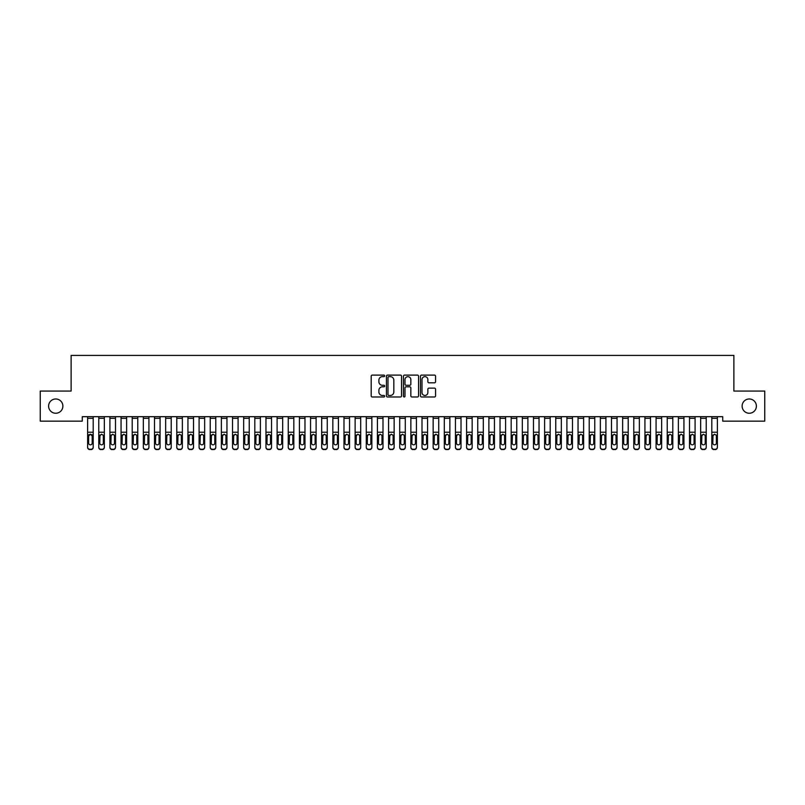 <?xml version="1.0" encoding="UTF-8"?>
<svg xmlns="http://www.w3.org/2000/svg" width="805" height="805" viewBox="0 0 805 805"><rect width="100%" height="100%" fill="white"/><g stroke="black" fill="none" stroke-linecap="round" stroke-linejoin="round"><path stroke-width="1.21" d="M384.669 375.875A0.765 0.765 0 0 0 383.905 375.11L372.272 375.11A1.097 1.097 0 0 0 371.186 376.197L371.186 395.899A1.097 1.097 0 0 0 372.272 396.986L383.905 396.986A0.765 0.765 0 0 0 384.669 396.221A0.765 0.765 0 0 0 383.905 395.456L382.395 395.456A3.502 3.502 0 0 1 378.893 391.954L378.893 390.314A3.502 3.502 0 0 1 382.395 386.813L383.905 386.813A0.765 0.765 0 0 0 384.669 386.048A0.765 0.765 0 0 0 383.905 385.283L382.395 385.283A3.502 3.502 0 0 1 378.893 381.781L378.893 380.141A3.502 3.502 0 0 1 382.395 376.639L383.905 376.639A0.765 0.765 0 0 0 384.669 375.875M742.119 406.112A7.134 7.134 0 0 0 749.254 413.247A7.134 7.134 0 0 0 756.388 406.112A7.134 7.134 0 0 0 749.254 398.978A7.134 7.134 0 0 0 742.119 406.112M48.612 406.112A7.134 7.134 0 0 0 55.746 413.247A7.134 7.134 0 0 0 62.881 406.112A7.134 7.134 0 0 0 55.746 398.978A7.134 7.134 0 0 0 48.612 406.112M434.479 382.818A1.097 1.097 0 0 0 435.565 381.731L435.565 376.197A1.097 1.097 0 0 0 434.479 375.11L421.568 375.11A1.097 1.097 0 0 0 420.472 376.197L420.472 395.899A1.097 1.097 0 0 0 421.568 396.986L434.479 396.986A1.097 1.097 0 0 0 435.565 395.899L435.565 389.218A1.097 1.097 0 0 0 434.479 388.131L428.944 388.131A1.097 1.097 0 0 0 427.858 389.218L427.858 392.528A2.928 2.928 0 0 1 424.929 395.456A2.928 2.928 0 0 1 422.001 392.528L422.001 379.568A2.928 2.928 0 0 1 424.929 376.639A2.928 2.928 0 0 1 427.858 379.568L427.858 381.731A1.097 1.097 0 0 0 428.944 382.818L434.479 382.818M722.729 416.698L82.271 416.698L82.271 421.156L40.25 421.156L40.25 391.069L71.122 391.069L71.122 355.397L733.878 355.397L733.878 391.069L764.75 391.069L764.75 421.156L722.729 421.156L722.729 416.698M401.544 376.197A1.097 1.097 0 0 0 400.447 375.11L387.537 375.11A1.097 1.097 0 0 0 386.44 376.197L386.44 395.899A1.097 1.097 0 0 0 387.537 396.986L400.447 396.986A1.097 1.097 0 0 0 401.544 395.899L401.544 376.197M404.553 375.11L417.463 375.11A1.097 1.097 0 0 1 418.56 376.197L418.56 395.899A1.097 1.097 0 0 1 417.463 396.986L411.939 396.986A1.097 1.097 0 0 1 410.842 395.899L410.842 387.909A1.097 1.097 0 0 0 409.745 386.813L406.082 386.813A1.097 1.097 0 0 0 404.985 387.909L404.985 396.221A0.765 0.765 0 0 1 404.221 396.986A0.765 0.765 0 0 1 403.456 396.221L403.456 376.197A1.097 1.097 0 0 1 404.553 375.11M388.745 376.639A0.765 0.765 0 0 0 387.98 377.404L387.98 394.692A0.765 0.765 0 0 0 388.745 395.456L390.324 395.456A3.502 3.502 0 0 0 393.826 391.954L393.826 380.141A3.502 3.502 0 0 0 390.324 376.639L388.745 376.639M410.842 379.618A2.928 2.928 0 0 0 407.914 376.69A2.928 2.928 0 0 0 404.985 379.618L404.985 384.186A1.097 1.097 0 0 0 406.082 385.283L409.745 385.283A1.097 1.097 0 0 0 410.842 384.186L410.842 379.618M87.624 416.698L87.624 447.067A2.234 2.214 -0 0 0 89.848 449.281L90.965 449.281A2.234 2.214 -0 0 0 93.199 447.067L93.199 447.389A2.234 2.214 180 0 1 90.965 449.603L90.965 449.281M93.199 435.525L93.199 447.389M92.193 443.404L92.193 443.082A1.781 1.771 180 0 1 90.412 444.853A1.781 1.771 180 0 0 92.193 443.082L92.193 435.857M88.62 443.082L88.62 436.018L88.62 443.082A1.781 1.771 180 0 0 90.412 444.853M88.822 435.203L88.62 436.018L90.412 434.227L87.624 435.203M93.199 416.698L93.199 435.203L90.412 434.227L92.193 436.018M93.199 435.203L93.199 447.067M89.848 449.281L90.965 449.603M89.848 449.603A2.234 2.214 180 0 1 87.624 447.389M98.763 416.698L98.763 447.067A2.234 2.214 -0 0 0 100.997 449.281L102.114 449.281A2.234 2.214 -0 0 0 104.338 447.067L104.338 447.389A2.234 2.214 180 0 1 102.114 449.603L102.114 449.281M103.342 443.082L103.342 436.018L103.342 443.082A1.781 1.771 180 0 1 101.551 444.853A1.781 1.771 180 0 0 103.342 443.082M99.77 443.404L99.77 443.082A1.781 1.771 180 0 0 101.551 444.853M99.77 443.082L99.971 435.203L101.551 434.227L103.141 435.203L101.551 434.227L99.77 435.857M109.913 416.698L109.913 447.067A2.234 2.214 -0 0 0 112.147 449.281L113.253 449.281A2.234 2.214 -0 0 0 115.487 447.067L115.487 447.389A2.234 2.214 180 0 1 113.253 449.603L113.253 449.281M114.481 443.082L114.481 436.018L114.481 443.082A1.781 1.771 180 0 1 112.7 444.853A1.781 1.771 180 0 0 114.481 443.082M110.919 443.404L110.919 443.082A1.781 1.771 180 0 0 112.7 444.853M110.919 443.082L111.11 435.203L112.7 434.227L114.29 435.203L112.7 434.227L110.919 435.857M104.338 416.698L104.338 447.389M100.997 449.281L102.114 449.603M100.997 449.603A2.234 2.214 180 0 1 98.763 447.389M104.338 435.203L103.141 435.203L103.342 436.018M115.487 416.698L115.487 447.389M112.147 449.281L113.253 449.603M112.147 449.603A2.234 2.214 180 0 1 109.913 447.389M115.487 435.203L114.29 435.203L114.481 436.018M121.062 416.698L121.062 447.067A2.234 2.214 -0 0 0 123.286 449.281L124.403 449.281A2.234 2.214 -0 0 0 126.637 447.067L126.637 447.389A2.234 2.214 180 0 1 124.403 449.603L124.403 449.281M125.63 443.082L125.63 436.018L125.63 443.082A1.781 1.771 180 0 1 123.849 444.853A1.781 1.771 180 0 0 125.63 443.082M122.058 443.404L122.058 443.082A1.781 1.771 180 0 0 123.849 444.853M122.058 443.082L122.259 435.203L123.849 434.227L125.429 435.203L123.849 434.227L122.058 435.857M132.201 416.698L132.201 447.067A2.234 2.214 -0 0 0 134.435 449.281L135.552 449.281A2.234 2.214 -0 0 0 137.776 447.067L137.776 447.389A2.234 2.214 180 0 1 135.552 449.603L135.552 449.281M136.78 443.082L136.78 436.018L136.78 443.082A1.781 1.771 180 0 1 134.988 444.853A1.781 1.771 180 0 0 136.78 443.082M133.207 443.404L133.207 443.082A1.781 1.771 180 0 0 134.988 444.853M133.207 443.082L133.409 435.203L134.988 434.227L136.578 435.203L134.988 434.227L133.207 435.857M126.637 416.698L126.637 447.389M123.286 449.281L124.403 449.603M123.286 449.603A2.234 2.214 180 0 1 121.062 447.389M126.637 435.203L125.429 435.203L125.63 436.018M137.776 416.698L137.776 447.389M134.435 449.281L135.552 449.603M134.435 449.603A2.234 2.214 180 0 1 132.201 447.389M137.776 435.203L136.578 435.203L136.78 436.018M143.35 416.698L143.35 447.067A2.234 2.214 -0 0 0 145.584 449.281L146.691 449.281A2.234 2.214 -0 0 0 148.925 447.067L148.925 447.389A2.234 2.214 180 0 1 146.691 449.603L146.691 449.281M147.919 443.082L147.919 436.018L147.919 443.082A1.781 1.771 180 0 1 146.138 444.853A1.781 1.771 180 0 0 147.919 443.082M144.357 443.404L144.357 443.082A1.781 1.771 180 0 0 146.138 444.853M144.357 443.082L144.548 435.203L146.138 434.227L147.728 435.203L146.138 434.227L144.357 435.857M148.925 416.698L148.925 447.389M145.584 449.281L146.691 449.603M145.584 449.603A2.234 2.214 180 0 1 143.35 447.389M148.925 435.203L147.728 435.203L147.919 436.018M154.5 416.698L154.5 447.067A2.234 2.214 -0 0 0 156.723 449.281L157.84 449.281A2.234 2.214 -0 0 0 160.074 447.067L160.074 447.389A2.234 2.214 180 0 1 157.84 449.603L157.84 449.281M159.068 443.082L159.068 436.018L159.068 443.082A1.781 1.771 180 0 1 157.287 444.853A1.781 1.771 180 0 0 159.068 443.082M155.506 443.404L155.506 443.082A1.781 1.771 180 0 0 157.287 444.853M155.506 443.082L155.697 435.203L157.287 434.227L158.867 435.203L157.287 434.227L155.506 435.857M160.074 416.698L160.074 447.389M156.723 449.281L157.84 449.603M156.723 449.603A2.234 2.214 180 0 1 154.5 447.389M160.074 435.203L158.867 435.203L159.068 436.018M165.649 416.698L165.649 447.067A2.234 2.214 -0 0 0 167.873 449.281L168.99 449.281A2.234 2.214 -0 0 0 171.213 447.067L171.213 447.389A2.234 2.214 180 0 1 168.99 449.603L168.99 449.281M170.217 443.082L170.217 436.018L170.217 443.082A1.781 1.771 180 0 1 168.426 444.853A1.781 1.771 180 0 0 170.217 443.082M166.645 443.404L166.645 443.082A1.781 1.771 180 0 0 168.426 444.853M166.645 443.082L166.846 435.203L168.426 434.227L170.016 435.203L168.426 434.227L166.645 435.857M171.213 416.698L171.213 447.389M167.873 449.281L168.99 449.603M167.873 449.603A2.234 2.214 180 0 1 165.649 447.389M171.213 435.203L170.016 435.203L170.217 436.018M176.788 416.698L176.788 447.067A2.234 2.214 -0 0 0 179.022 449.281L180.139 449.281A2.234 2.214 -0 0 0 182.363 447.067L182.363 447.389A2.234 2.214 180 0 1 180.139 449.603L180.139 449.281M181.356 443.082L181.356 436.018L181.356 443.082A1.781 1.771 180 0 1 179.575 444.853A1.781 1.771 180 0 0 181.356 443.082M177.794 443.404L177.794 443.082A1.781 1.771 180 0 0 179.575 444.853M177.794 443.082L177.996 435.203L179.575 434.227L181.165 435.203L179.575 434.227L177.794 435.857M182.363 416.698L182.363 447.389M179.022 449.281L180.139 449.603M179.022 449.603A2.234 2.214 180 0 1 176.788 447.389M182.363 435.203L181.165 435.203L181.356 436.018M187.937 416.698L187.937 447.067A2.234 2.214 -0 0 0 190.161 449.281L191.278 449.281A2.234 2.214 -0 0 0 193.512 447.067L193.512 447.389A2.234 2.214 180 0 1 191.278 449.603L191.278 449.281M192.506 443.082L192.506 436.018L192.506 443.082A1.781 1.771 180 0 1 190.725 444.853A1.781 1.771 180 0 0 192.506 443.082M188.944 443.404L188.944 443.082A1.781 1.771 180 0 0 190.725 444.853M188.944 443.082L189.135 435.203L190.725 434.227L192.304 435.203L190.725 434.227L188.944 435.857M193.512 416.698L193.512 447.389M190.161 449.281L191.278 449.603M190.161 449.603A2.234 2.214 180 0 1 187.937 447.389M193.512 435.203L192.304 435.203L192.506 436.018M199.087 416.698L199.087 447.067A2.234 2.214 -0 0 0 201.31 449.281L202.427 449.281A2.234 2.214 -0 0 0 204.651 447.067L204.651 447.389A2.234 2.214 180 0 1 202.427 449.603L202.427 449.281M203.655 443.082L203.655 436.018L203.655 443.082A1.781 1.771 180 0 1 201.874 444.853A1.781 1.771 180 0 0 203.655 443.082M200.083 443.404L200.083 443.082A1.781 1.771 180 0 0 201.874 444.853M200.083 443.082L200.284 435.203L201.874 434.227L203.454 435.203L201.874 434.227L200.083 435.857M204.651 416.698L204.651 447.389M201.31 449.281L202.427 449.603M201.31 449.603A2.234 2.214 180 0 1 199.087 447.389M204.651 435.203L203.454 435.203L203.655 436.018M210.226 416.698L210.226 447.067A2.234 2.214 -0 0 0 212.46 449.281L213.577 449.281A2.234 2.214 -0 0 0 215.8 447.067L215.8 447.389A2.234 2.214 180 0 1 213.577 449.603L213.577 449.281M214.794 443.082L214.794 436.018L214.794 443.082A1.781 1.771 180 0 1 213.013 444.853A1.781 1.771 180 0 0 214.794 443.082M211.232 443.404L211.232 443.082A1.781 1.771 180 0 0 213.013 444.853M211.232 443.082L211.433 435.203L213.013 434.227L214.603 435.203L213.013 434.227L211.232 435.857M215.8 416.698L215.8 447.389M212.46 449.281L213.577 449.603M212.46 449.603A2.234 2.214 180 0 1 210.226 447.389M215.8 435.203L214.603 435.203L214.794 436.018M221.375 416.698L221.375 447.067A2.234 2.214 -0 0 0 223.609 449.281L224.716 449.281A2.234 2.214 -0 0 0 226.95 447.067L226.95 447.389A2.234 2.214 180 0 1 224.716 449.603L224.716 449.281M225.943 443.082L225.943 436.018L225.943 443.082A1.781 1.771 180 0 1 224.162 444.853A1.781 1.771 180 0 0 225.943 443.082M222.381 443.404L222.381 443.082A1.781 1.771 180 0 0 224.162 444.853M222.381 443.082L222.572 435.203L224.162 434.227L225.752 435.203L224.162 434.227L222.381 435.857M226.95 416.698L226.95 447.389M223.609 449.281L224.716 449.603M223.609 449.603A2.234 2.214 180 0 1 221.375 447.389M226.95 435.203L225.752 435.203L225.943 436.018M232.524 416.698L232.524 447.067A2.234 2.214 -0 0 0 234.748 449.281L235.865 449.281A2.234 2.214 -0 0 0 238.099 447.067L238.099 447.389A2.234 2.214 180 0 1 235.865 449.603L235.865 449.281M237.093 443.082L237.093 436.018L237.093 443.082A1.781 1.771 180 0 1 235.312 444.853A1.781 1.771 180 0 0 237.093 443.082M233.52 443.404L233.52 443.082A1.781 1.771 180 0 0 235.312 444.853M233.52 443.082L233.722 435.203L235.312 434.227L236.891 435.203L235.312 434.227L233.52 435.857M238.099 416.698L238.099 447.389M234.748 449.281L235.865 449.603M234.748 449.603A2.234 2.214 180 0 1 232.524 447.389M238.099 435.203L236.891 435.203L237.093 436.018M243.663 416.698L243.663 447.067A2.234 2.214 -0 0 0 245.897 449.281L247.014 449.281A2.234 2.214 -0 0 0 249.238 447.067L249.238 447.389A2.234 2.214 180 0 1 247.014 449.603L247.014 449.281M248.242 443.082L248.242 436.018L248.242 443.082A1.781 1.771 180 0 1 246.451 444.853A1.781 1.771 180 0 0 248.242 443.082M244.67 443.404L244.67 443.082A1.781 1.771 180 0 0 246.451 444.853M244.67 443.082L244.871 435.203L246.451 434.227L248.041 435.203L246.451 434.227L244.67 435.857M249.238 416.698L249.238 447.389M245.897 449.281L247.014 449.603M245.897 449.603A2.234 2.214 180 0 1 243.663 447.389M249.238 435.203L248.041 435.203L248.242 436.018M254.813 416.698L254.813 447.067A2.234 2.214 -0 0 0 257.047 449.281L258.153 449.281A2.234 2.214 -0 0 0 260.387 447.067L260.387 447.389A2.234 2.214 180 0 1 258.153 449.603L258.153 449.281M259.381 443.082L259.381 436.018L259.381 443.082A1.781 1.771 180 0 1 257.6 444.853A1.781 1.771 180 0 0 259.381 443.082M255.819 443.404L255.819 443.082A1.781 1.771 180 0 0 257.6 444.853M255.819 443.082L256.01 435.203L257.6 434.227L259.19 435.203L257.6 434.227L255.819 435.857M260.387 416.698L260.387 447.389M257.047 449.281L258.153 449.603M257.047 449.603A2.234 2.214 180 0 1 254.813 447.389M260.387 435.203L259.19 435.203L259.381 436.018M265.962 416.698L265.962 447.067A2.234 2.214 -0 0 0 268.186 449.281L269.303 449.281A2.234 2.214 -0 0 0 271.537 447.067L271.537 447.389A2.234 2.214 180 0 1 269.303 449.603L269.303 449.281M270.53 443.082L270.53 436.018L270.53 443.082A1.781 1.771 180 0 1 268.749 444.853A1.781 1.771 180 0 0 270.53 443.082M266.958 443.404L266.958 443.082A1.781 1.771 180 0 0 268.749 444.853M266.958 443.082L267.159 435.203L268.749 434.227L270.329 435.203L268.749 434.227L266.958 435.857M271.537 416.698L271.537 447.389M268.186 449.281L269.303 449.603M268.186 449.603A2.234 2.214 180 0 1 265.962 447.389M271.537 435.203L270.329 435.203L270.53 436.018M277.101 416.698L277.101 447.067A2.234 2.214 -0 0 0 279.335 449.281L280.452 449.281A2.234 2.214 -0 0 0 282.676 447.067L282.676 447.389A2.234 2.214 180 0 1 280.452 449.603L280.452 449.281M281.68 443.082L281.68 436.018L281.68 443.082A1.781 1.771 180 0 1 279.888 444.853A1.781 1.771 180 0 0 281.68 443.082M278.107 443.404L278.107 443.082A1.781 1.771 180 0 0 279.888 444.853M278.107 443.082L278.309 435.203L279.888 434.227L281.478 435.203L279.888 434.227L278.107 435.857M282.676 416.698L282.676 447.389M279.335 449.281L280.452 449.603M279.335 449.603A2.234 2.214 180 0 1 277.101 447.389M282.676 435.203L281.478 435.203L281.68 436.018M288.25 416.698L288.25 447.067A2.234 2.214 -0 0 0 290.484 449.281L291.591 449.281A2.234 2.214 -0 0 0 293.825 447.067L293.825 447.389A2.234 2.214 180 0 1 291.591 449.603L291.591 449.281M292.819 443.082L292.819 436.018L292.819 443.082A1.781 1.771 180 0 1 291.038 444.853A1.781 1.771 180 0 0 292.819 443.082M289.257 443.404L289.257 443.082A1.781 1.771 180 0 0 291.038 444.853M289.257 443.082L289.448 435.203L291.038 434.227L292.628 435.203L291.038 434.227L289.257 435.857M293.825 416.698L293.825 447.389M290.484 449.281L291.591 449.603M290.484 449.603A2.234 2.214 180 0 1 288.25 447.389M293.825 435.203L292.628 435.203L292.819 436.018M299.4 416.698L299.4 447.067A2.234 2.214 -0 0 0 301.623 449.281L302.74 449.281A2.234 2.214 -0 0 0 304.974 447.067L304.974 447.389A2.234 2.214 180 0 1 302.74 449.603L302.74 449.281M303.968 443.082L303.968 436.018L303.968 443.082A1.781 1.771 180 0 1 302.187 444.853A1.781 1.771 180 0 0 303.968 443.082M300.406 443.404L300.406 443.082A1.781 1.771 180 0 0 302.187 444.853M300.406 443.082L300.597 435.203L302.187 434.227L303.767 435.203L302.187 434.227L300.406 435.857M304.974 416.698L304.974 447.389M301.623 449.281L302.74 449.603M301.623 449.603A2.234 2.214 180 0 1 299.4 447.389M304.974 435.203L303.767 435.203L303.968 436.018M310.549 416.698L310.549 447.067A2.234 2.214 -0 0 0 312.773 449.281L313.89 449.281A2.234 2.214 -0 0 0 316.113 447.067L316.113 447.389A2.234 2.214 180 0 1 313.89 449.603L313.89 449.281M315.117 443.082L315.117 436.018L315.117 443.082A1.781 1.771 180 0 1 313.326 444.853A1.781 1.771 180 0 0 315.117 443.082M311.545 443.404L311.545 443.082A1.781 1.771 180 0 0 313.326 444.853M311.545 443.082L311.746 435.203L313.326 434.227L314.916 435.203L313.326 434.227L311.545 435.857M316.113 416.698L316.113 447.389M312.773 449.281L313.89 449.603M312.773 449.603A2.234 2.214 180 0 1 310.549 447.389M316.113 435.203L314.916 435.203L315.117 436.018M321.688 416.698L321.688 447.067A2.234 2.214 -0 0 0 323.922 449.281L325.039 449.281A2.234 2.214 -0 0 0 327.263 447.067L327.263 447.389A2.234 2.214 180 0 1 325.039 449.603L325.039 449.281M326.256 443.082L326.256 436.018L326.256 443.082A1.781 1.771 180 0 1 324.475 444.853A1.781 1.771 180 0 0 326.256 443.082M322.694 443.404L322.694 443.082A1.781 1.771 180 0 0 324.475 444.853M322.694 443.082L322.896 435.203L324.475 434.227L326.065 435.203L324.475 434.227L322.694 435.857M327.263 416.698L327.263 447.389M323.922 449.281L325.039 449.603M323.922 449.603A2.234 2.214 180 0 1 321.688 447.389M327.263 435.203L326.065 435.203L326.256 436.018M332.837 416.698L332.837 447.067A2.234 2.214 -0 0 0 335.061 449.281L336.178 449.281A2.234 2.214 -0 0 0 338.412 447.067L338.412 447.389A2.234 2.214 180 0 1 336.178 449.603L336.178 449.281M337.406 443.082L337.406 436.018L337.406 443.082A1.781 1.771 180 0 1 335.625 444.853A1.781 1.771 180 0 0 337.406 443.082M333.844 443.404L333.844 443.082A1.781 1.771 180 0 0 335.625 444.853M333.844 443.082L334.035 435.203L335.625 434.227L337.204 435.203L335.625 434.227L333.844 435.857M338.412 416.698L338.412 447.389M335.061 449.281L336.178 449.603M335.061 449.603A2.234 2.214 180 0 1 332.837 447.389M338.412 435.203L337.204 435.203L337.406 436.018M343.987 416.698L343.987 447.067A2.234 2.214 -0 0 0 346.21 449.281L347.327 449.281A2.234 2.214 -0 0 0 349.551 447.067L349.551 447.389A2.234 2.214 180 0 1 347.327 449.603L347.327 449.281M348.555 443.082L348.555 436.018L348.555 443.082A1.781 1.771 180 0 1 346.774 444.853A1.781 1.771 180 0 0 348.555 443.082M344.983 443.404L344.983 443.082A1.781 1.771 180 0 0 346.774 444.853M344.983 443.082L345.184 435.203L346.774 434.227L348.354 435.203L346.774 434.227L344.983 435.857M355.126 416.698L355.126 447.067A2.234 2.214 -0 0 0 357.36 449.281L358.477 449.281A2.234 2.214 -0 0 0 360.7 447.067L360.7 447.389A2.234 2.214 180 0 1 358.477 449.603L358.477 449.281M359.694 443.082L359.694 436.018L359.694 443.082A1.781 1.771 180 0 1 357.913 444.853A1.781 1.771 180 0 0 359.694 443.082M356.132 443.404L356.132 443.082A1.781 1.771 180 0 0 357.913 444.853M356.132 443.082L356.333 435.203L357.913 434.227L359.503 435.203L357.913 434.227L356.132 435.857M366.275 416.698L366.275 447.067A2.234 2.214 -0 0 0 368.509 449.281L369.616 449.281A2.234 2.214 -0 0 0 371.85 447.067L371.85 447.389A2.234 2.214 180 0 1 369.616 449.603L369.616 449.281M370.843 443.082L370.843 436.018L370.843 443.082A1.781 1.771 180 0 1 369.062 444.853A1.781 1.771 180 0 0 370.843 443.082M367.281 443.404L367.281 443.082A1.781 1.771 180 0 0 369.062 444.853M367.281 443.082L367.472 435.203L369.062 434.227L370.652 435.203L369.062 434.227L367.281 435.857M377.424 416.698L377.424 447.067A2.234 2.214 -0 0 0 379.648 449.281L380.765 449.281A2.234 2.214 -0 0 0 382.999 447.067L382.999 447.389A2.234 2.214 180 0 1 380.765 449.603L380.765 449.281M381.993 443.082L381.993 436.018L381.993 443.082A1.781 1.771 180 0 1 380.212 444.853A1.781 1.771 180 0 0 381.993 443.082M378.42 443.404L378.42 443.082A1.781 1.771 180 0 0 380.212 444.853M378.42 443.082L378.622 435.203L380.212 434.227L381.791 435.203L380.212 434.227L378.42 435.857M388.563 416.698L388.563 447.067A2.234 2.214 -0 0 0 390.797 449.281L391.914 449.281A2.234 2.214 -0 0 0 394.138 447.067L394.138 447.389A2.234 2.214 180 0 1 391.914 449.603L391.914 449.281M393.142 443.082L393.142 436.018L393.142 443.082A1.781 1.771 180 0 1 391.351 444.853A1.781 1.771 180 0 0 393.142 443.082M389.57 443.404L389.57 443.082A1.781 1.771 180 0 0 391.351 444.853M389.57 443.082L389.771 435.203L391.351 434.227L392.941 435.203L391.351 434.227L389.57 435.857M399.713 416.698L399.713 447.067A2.234 2.214 -0 0 0 401.947 449.281L403.053 449.281A2.234 2.214 -0 0 0 405.287 447.067L405.287 447.389A2.234 2.214 180 0 1 403.053 449.603L403.053 449.281M404.281 443.082L404.281 436.018L404.281 443.082A1.781 1.771 180 0 1 402.5 444.853A1.781 1.771 180 0 0 404.281 443.082M400.719 443.404L400.719 443.082A1.781 1.771 180 0 0 402.5 444.853M400.719 443.082L400.91 435.203L402.5 434.227L404.09 435.203L402.5 434.227L400.719 435.857M410.862 416.698L410.862 447.067A2.234 2.214 -0 0 0 413.086 449.281L414.203 449.281A2.234 2.214 -0 0 0 416.437 447.067L416.437 447.389A2.234 2.214 180 0 1 414.203 449.603L414.203 449.281M415.43 443.082L415.43 436.018L415.43 443.082A1.781 1.771 180 0 1 413.649 444.853A1.781 1.771 180 0 0 415.43 443.082M411.858 443.404L411.858 443.082A1.781 1.771 180 0 0 413.649 444.853M411.858 443.082L412.059 435.203L413.649 434.227L415.229 435.203L413.649 434.227L411.858 435.857M422.001 416.698L422.001 447.067A2.234 2.214 -0 0 0 424.235 449.281L425.352 449.281A2.234 2.214 -0 0 0 427.576 447.067L427.576 447.389A2.234 2.214 180 0 1 425.352 449.603L425.352 449.281M426.58 443.082L426.58 436.018L426.58 443.082A1.781 1.771 180 0 1 424.788 444.853A1.781 1.771 180 0 0 426.58 443.082M423.007 443.404L423.007 443.082A1.781 1.771 180 0 0 424.788 444.853M423.007 443.082L423.209 435.203L424.788 434.227L426.378 435.203L424.788 434.227L423.007 435.857M433.15 416.698L433.15 447.067A2.234 2.214 -0 0 0 435.384 449.281L436.491 449.281A2.234 2.214 -0 0 0 438.725 447.067L438.725 447.389A2.234 2.214 180 0 1 436.491 449.603L436.491 449.281M437.719 443.082L437.719 436.018L437.719 443.082A1.781 1.771 180 0 1 435.938 444.853A1.781 1.771 180 0 0 437.719 443.082M434.157 443.404L434.157 443.082A1.781 1.771 180 0 0 435.938 444.853M434.157 443.082L434.348 435.203L435.938 434.227L437.528 435.203L435.938 434.227L434.157 435.857M444.3 416.698L444.3 447.067A2.234 2.214 -0 0 0 446.523 449.281L447.64 449.281A2.234 2.214 -0 0 0 449.874 447.067L449.874 447.389A2.234 2.214 180 0 1 447.64 449.603L447.64 449.281M448.868 443.082L448.868 436.018L448.868 443.082A1.781 1.771 180 0 1 447.087 444.853A1.781 1.771 180 0 0 448.868 443.082M445.306 443.404L445.306 443.082A1.781 1.771 180 0 0 447.087 444.853M445.306 443.082L445.497 435.203L447.087 434.227L448.667 435.203L447.087 434.227L445.306 435.857M455.449 416.698L455.449 447.067A2.234 2.214 -0 0 0 457.673 449.281L458.79 449.281A2.234 2.214 -0 0 0 461.013 447.067L461.013 447.389A2.234 2.214 180 0 1 458.79 449.603L458.79 449.281M460.017 443.082L460.017 436.018L460.017 443.082A1.781 1.771 180 0 1 458.226 444.853A1.781 1.771 180 0 0 460.017 443.082M456.445 443.404L456.445 443.082A1.781 1.771 180 0 0 458.226 444.853M456.445 443.082L456.646 435.203L458.226 434.227L459.816 435.203L458.226 434.227L456.445 435.857M466.588 416.698L466.588 447.067A2.234 2.214 -0 0 0 468.822 449.281L468.822 449.603A2.234 2.214 180 0 1 466.588 447.389L466.588 447.389A2.234 2.214 180 0 0 468.822 449.603L469.939 449.281A2.234 2.214 -0 0 0 472.163 447.067L472.163 447.389A2.234 2.214 180 0 1 469.939 449.603M471.156 443.082L471.156 436.018L471.156 443.082A1.781 1.771 180 0 1 469.375 444.853A1.781 1.771 180 0 0 471.156 443.082M467.594 443.404L467.594 443.082A1.781 1.771 180 0 0 469.375 444.853M467.594 443.082L467.796 435.203L469.375 434.227L470.965 435.203L469.375 434.227L467.594 435.857M477.737 416.698L477.737 447.067A2.234 2.214 -0 0 0 479.961 449.281L481.078 449.281A2.234 2.214 -0 0 0 483.312 447.067L483.312 447.389A2.234 2.214 180 0 1 481.078 449.603L481.078 449.281M482.306 443.082L482.306 436.018L482.306 443.082A1.781 1.771 180 0 1 480.525 444.853A1.781 1.771 180 0 0 482.306 443.082M478.744 443.404L478.744 443.082A1.781 1.771 180 0 0 480.525 444.853M478.744 443.082L478.935 435.203L480.525 434.227L482.104 435.203L480.525 434.227L478.744 435.857M488.887 416.698L488.887 447.067A2.234 2.214 -0 0 0 491.11 449.281L492.227 449.281A2.234 2.214 -0 0 0 494.451 447.067L494.451 447.389A2.234 2.214 180 0 1 492.227 449.603L492.227 449.281M493.455 443.082L493.455 436.018L493.455 443.082A1.781 1.771 180 0 1 491.674 444.853A1.781 1.771 180 0 0 493.455 443.082M489.883 443.404L489.883 443.082A1.781 1.771 180 0 0 491.674 444.853M489.883 443.082L490.084 435.203L491.674 434.227L493.254 435.203L491.674 434.227L489.883 435.857M500.026 416.698L500.026 447.067A2.234 2.214 -0 0 0 502.26 449.281L502.26 449.603A2.234 2.214 180 0 1 500.026 447.389L500.026 447.389A2.234 2.214 180 0 0 502.26 449.603L503.377 449.281A2.234 2.214 -0 0 0 505.6 447.067L505.6 447.389A2.234 2.214 180 0 1 503.377 449.603M504.594 443.082L504.594 436.018L504.594 443.082A1.781 1.771 180 0 1 502.813 444.853A1.781 1.771 180 0 0 504.594 443.082M501.032 443.404L501.032 443.082A1.781 1.771 180 0 0 502.813 444.853M501.032 443.082L501.233 435.203L502.813 434.227L504.403 435.203L502.813 434.227L501.032 435.857M511.175 416.698L511.175 447.067A2.234 2.214 -0 0 0 513.409 449.281L514.516 449.281A2.234 2.214 -0 0 0 516.75 447.067L516.75 447.389A2.234 2.214 180 0 1 514.516 449.603L514.516 449.281M515.743 443.082L515.743 436.018L515.743 443.082A1.781 1.771 180 0 1 513.962 444.853A1.781 1.771 180 0 0 515.743 443.082M512.181 443.404L512.181 443.082A1.781 1.771 180 0 0 513.962 444.853M512.181 443.082L512.372 435.203L513.962 434.227L515.552 435.203L513.962 434.227L512.181 435.857M522.324 416.698L522.324 447.067A2.234 2.214 -0 0 0 524.548 449.281L525.665 449.281A2.234 2.214 -0 0 0 527.899 447.067L527.899 447.389A2.234 2.214 180 0 1 525.665 449.603L525.665 449.281M526.893 443.082L526.893 436.018L526.893 443.082A1.781 1.771 180 0 1 525.112 444.853A1.781 1.771 180 0 0 526.893 443.082M523.32 443.404L523.32 443.082A1.781 1.771 180 0 0 525.112 444.853M523.32 443.082L523.522 435.203L525.112 434.227L526.691 435.203L525.112 434.227L523.32 435.857M533.463 416.698L533.463 447.067A2.234 2.214 -0 0 0 535.697 449.281L536.814 449.281A2.234 2.214 -0 0 0 539.038 447.067L539.038 447.389A2.234 2.214 180 0 1 536.814 449.603L536.814 449.281M538.042 443.082L538.042 436.018L538.042 443.082A1.781 1.771 180 0 1 536.251 444.853A1.781 1.771 180 0 0 538.042 443.082M534.47 443.404L534.47 443.082A1.781 1.771 180 0 0 536.251 444.853M534.47 443.082L534.671 435.203L536.251 434.227L537.841 435.203L536.251 434.227L534.47 435.857M544.613 416.698L544.613 447.067A2.234 2.214 -0 0 0 546.847 449.281L547.953 449.281A2.234 2.214 -0 0 0 550.187 447.067L550.187 447.389A2.234 2.214 180 0 1 547.953 449.603L547.953 449.281M549.181 443.082L549.181 436.018L549.181 443.082A1.781 1.771 180 0 1 547.4 444.853A1.781 1.771 180 0 0 549.181 443.082M545.619 443.404L545.619 443.082A1.781 1.771 180 0 0 547.4 444.853M545.619 443.082L545.81 435.203L547.4 434.227L548.99 435.203L547.4 434.227L545.619 435.857M555.762 416.698L555.762 447.067A2.234 2.214 -0 0 0 557.986 449.281L559.103 449.281A2.234 2.214 -0 0 0 561.337 447.067L561.337 447.389A2.234 2.214 180 0 1 559.103 449.603L559.103 449.281M560.33 443.082L560.33 436.018L560.33 443.082A1.781 1.771 180 0 1 558.549 444.853A1.781 1.771 180 0 0 560.33 443.082M556.758 443.404L556.758 443.082A1.781 1.771 180 0 0 558.549 444.853M556.758 443.082L556.959 435.203L558.549 434.227L560.129 435.203L558.549 434.227L556.758 435.857M566.901 416.698L566.901 447.067A2.234 2.214 -0 0 0 569.135 449.281L569.135 449.603A2.234 2.214 180 0 1 566.901 447.389L566.901 447.389A2.234 2.214 180 0 0 569.135 449.603L570.252 449.281A2.234 2.214 -0 0 0 572.476 447.067L572.476 447.389A2.234 2.214 180 0 1 570.252 449.603M571.48 443.082L571.48 436.018L571.48 443.082A1.781 1.771 180 0 1 569.688 444.853A1.781 1.771 180 0 0 571.48 443.082M567.907 443.404L567.907 443.082A1.781 1.771 180 0 0 569.688 444.853M567.907 443.082L568.109 435.203L569.688 434.227L571.278 435.203L569.688 434.227L567.907 435.857M578.05 416.698L578.05 447.067A2.234 2.214 -0 0 0 580.284 449.281L581.391 449.281A2.234 2.214 -0 0 0 583.625 447.067L583.625 447.389A2.234 2.214 180 0 1 581.391 449.603L581.391 449.281M582.619 443.082L582.619 436.018L582.619 443.082A1.781 1.771 180 0 1 580.838 444.853A1.781 1.771 180 0 0 582.619 443.082M579.057 443.404L579.057 443.082A1.781 1.771 180 0 0 580.838 444.853M579.057 443.082L579.248 435.203L580.838 434.227L582.428 435.203L580.838 434.227L579.057 435.857M589.2 416.698L589.2 447.067A2.234 2.214 -0 0 0 591.423 449.281L592.54 449.281A2.234 2.214 -0 0 0 594.774 447.067L594.774 447.389A2.234 2.214 180 0 1 592.54 449.603L592.54 449.281M593.768 443.082L593.768 436.018L593.768 443.082A1.781 1.771 180 0 1 591.987 444.853A1.781 1.771 180 0 0 593.768 443.082M590.206 443.404L590.206 443.082A1.781 1.771 180 0 0 591.987 444.853M590.206 443.082L590.397 435.203L591.987 434.227L593.567 435.203L591.987 434.227L590.206 435.857M600.349 416.698L600.349 447.067A2.234 2.214 -0 0 0 602.573 449.281L603.69 449.281A2.234 2.214 -0 0 0 605.913 447.067L605.913 447.389A2.234 2.214 180 0 1 603.69 449.603L603.69 449.281M604.917 443.082L604.917 436.018L604.917 443.082A1.781 1.771 180 0 1 603.126 444.853A1.781 1.771 180 0 0 604.917 443.082M601.345 443.404L601.345 443.082A1.781 1.771 180 0 0 603.126 444.853M601.345 443.082L601.546 435.203L603.126 434.227L604.716 435.203L603.126 434.227L601.345 435.857M611.488 416.698L611.488 447.067A2.234 2.214 -0 0 0 613.722 449.281L613.722 449.603A2.234 2.214 180 0 1 611.488 447.389L611.488 447.389A2.234 2.214 180 0 0 613.722 449.603L614.839 449.281A2.234 2.214 -0 0 0 617.063 447.067L617.063 447.389A2.234 2.214 180 0 1 614.839 449.603M616.056 443.082L616.056 436.018L616.056 443.082A1.781 1.771 180 0 1 614.275 444.853A1.781 1.771 180 0 0 616.056 443.082M612.494 443.404L612.494 443.082A1.781 1.771 180 0 0 614.275 444.853M612.494 443.082L612.696 435.203L614.275 434.227L615.865 435.203L614.275 434.227L612.494 435.857M622.637 416.698L622.637 447.067A2.234 2.214 -0 0 0 624.861 449.281L624.861 449.603A2.234 2.214 180 0 1 622.637 447.389L622.637 447.389A2.234 2.214 180 0 0 624.861 449.603L625.978 449.281A2.234 2.214 -0 0 0 628.212 447.067L628.212 447.389A2.234 2.214 180 0 1 625.978 449.603M627.206 443.082L627.206 436.018L627.206 443.082A1.781 1.771 180 0 1 625.425 444.853A1.781 1.771 180 0 0 627.206 443.082M623.644 443.404L623.644 443.082A1.781 1.771 180 0 0 625.425 444.853M623.644 443.082L623.835 435.203L625.425 434.227L627.004 435.203L625.425 434.227L623.644 435.857M349.551 416.698L349.551 447.389M346.21 449.281L347.327 449.603M346.21 449.603A2.234 2.214 180 0 1 343.987 447.389M349.551 435.203L348.354 435.203L348.555 436.018M360.7 416.698L360.7 447.389M357.36 449.281L358.477 449.603M357.36 449.603A2.234 2.214 180 0 1 355.126 447.389M360.7 435.203L359.503 435.203L359.694 436.018M371.85 416.698L371.85 447.389M368.509 449.281L369.616 449.603M368.509 449.603A2.234 2.214 180 0 1 366.275 447.389M371.85 435.203L370.652 435.203L370.843 436.018M382.999 416.698L382.999 447.389M379.648 449.281L380.765 449.603M379.648 449.603A2.234 2.214 180 0 1 377.424 447.389M382.999 435.203L381.791 435.203L381.993 436.018M394.138 416.698L394.138 447.389M390.797 449.281L391.914 449.603M390.797 449.603A2.234 2.214 180 0 1 388.563 447.389M394.138 435.203L392.941 435.203L393.142 436.018M405.287 416.698L405.287 447.389M401.947 449.281L403.053 449.603M401.947 449.603A2.234 2.214 180 0 1 399.713 447.389M405.287 435.203L404.09 435.203L404.281 436.018M416.437 416.698L416.437 447.389M413.086 449.281L414.203 449.603M413.086 449.603A2.234 2.214 180 0 1 410.862 447.389M416.437 435.203L415.229 435.203L415.43 436.018M427.576 416.698L427.576 447.389M424.235 449.281L425.352 449.603M424.235 449.603A2.234 2.214 180 0 1 422.001 447.389M427.576 435.203L426.378 435.203L426.58 436.018M438.725 416.698L438.725 447.389M435.384 449.281L436.491 449.603M435.384 449.603A2.234 2.214 180 0 1 433.15 447.389M438.725 435.203L437.528 435.203L437.719 436.018M449.874 416.698L449.874 447.389M446.523 449.281L447.64 449.603M446.523 449.603A2.234 2.214 180 0 1 444.3 447.389M449.874 435.203L448.667 435.203L448.868 436.018M461.013 416.698L461.013 447.389M457.673 449.281L458.79 449.603M457.673 449.603A2.234 2.214 180 0 1 455.449 447.389M461.013 435.203L459.816 435.203L460.017 436.018M472.163 416.698L472.163 447.389M468.822 449.281L469.939 449.281M472.163 435.203L470.965 435.203L471.156 436.018M483.312 416.698L483.312 447.389M479.961 449.281L481.078 449.603M479.961 449.603A2.234 2.214 180 0 1 477.737 447.389M483.312 435.203L482.104 435.203L482.306 436.018M494.451 416.698L494.451 447.389M491.11 449.281L492.227 449.603M491.11 449.603A2.234 2.214 180 0 1 488.887 447.389M494.451 435.203L493.254 435.203L493.455 436.018M505.6 416.698L505.6 447.389M502.26 449.281L503.377 449.281M505.6 435.203L504.403 435.203L504.594 436.018M516.75 416.698L516.75 447.389M513.409 449.281L514.516 449.603M513.409 449.603A2.234 2.214 180 0 1 511.175 447.389M516.75 435.203L515.552 435.203L515.743 436.018M527.899 416.698L527.899 447.389M524.548 449.281L525.665 449.603M524.548 449.603A2.234 2.214 180 0 1 522.324 447.389M527.899 435.203L526.691 435.203L526.893 436.018M539.038 416.698L539.038 447.389M535.697 449.281L536.814 449.603M535.697 449.603A2.234 2.214 180 0 1 533.463 447.389M539.038 435.203L537.841 435.203L538.042 436.018M550.187 416.698L550.187 447.389M546.847 449.281L547.953 449.603M546.847 449.603A2.234 2.214 180 0 1 544.613 447.389M550.187 435.203L548.99 435.203L549.181 436.018M561.337 416.698L561.337 447.389M557.986 449.281L559.103 449.603M557.986 449.603A2.234 2.214 180 0 1 555.762 447.389M561.337 435.203L560.129 435.203L560.33 436.018M572.476 416.698L572.476 447.389M569.135 449.281L570.252 449.281M572.476 435.203L571.278 435.203L571.48 436.018M583.625 416.698L583.625 447.389M580.284 449.281L581.391 449.603M580.284 449.603A2.234 2.214 180 0 1 578.05 447.389M583.625 435.203L582.428 435.203L582.619 436.018M594.774 416.698L594.774 447.389M591.423 449.281L592.54 449.603M591.423 449.603A2.234 2.214 180 0 1 589.2 447.389M594.774 435.203L593.567 435.203L593.768 436.018M605.913 416.698L605.913 447.389M602.573 449.281L603.69 449.603M602.573 449.603A2.234 2.214 180 0 1 600.349 447.389M605.913 435.203L604.716 435.203L604.917 436.018M617.063 416.698L617.063 447.389M613.722 449.281L614.839 449.281M617.063 435.203L615.865 435.203L616.056 436.018M628.212 416.698L628.212 447.389M624.861 449.281L625.978 449.281M628.212 435.203L627.004 435.203L627.206 436.018M633.787 416.698L633.787 447.067A2.234 2.214 -0 0 0 636.01 449.281L637.127 449.281A2.234 2.214 -0 0 0 639.351 447.067L639.351 447.389A2.234 2.214 180 0 1 637.127 449.603L637.127 449.281M638.355 443.082L638.355 436.018L638.355 443.082A1.781 1.771 180 0 1 636.574 444.853A1.781 1.771 180 0 0 638.355 443.082M634.783 443.404L634.783 443.082A1.781 1.771 180 0 0 636.574 444.853M634.783 443.082L634.984 435.203L636.574 434.227L638.154 435.203L636.574 434.227L634.783 435.857M639.351 416.698L639.351 447.389M636.01 449.281L637.127 449.603M636.01 449.603A2.234 2.214 180 0 1 633.787 447.389M639.351 435.203L638.154 435.203L638.355 436.018M644.926 416.698L644.926 447.067A2.234 2.214 -0 0 0 647.16 449.281L647.16 449.603A2.234 2.214 180 0 1 644.926 447.389L644.926 447.389A2.234 2.214 180 0 0 647.16 449.603L648.277 449.281A2.234 2.214 -0 0 0 650.5 447.067L650.5 447.389A2.234 2.214 180 0 1 648.277 449.603M649.494 443.082L649.494 436.018L649.494 443.082A1.781 1.771 180 0 1 647.713 444.853A1.781 1.771 180 0 0 649.494 443.082M645.932 443.404L645.932 443.082A1.781 1.771 180 0 0 647.713 444.853M645.932 443.082L646.133 435.203L647.713 434.227L649.303 435.203L647.713 434.227L645.932 435.857M650.5 416.698L650.5 447.389M647.16 449.281L648.277 449.281M650.5 435.203L649.303 435.203L649.494 436.018M656.075 416.698L656.075 447.067A2.234 2.214 -0 0 0 658.309 449.281L658.309 449.603A2.234 2.214 180 0 1 656.075 447.389L656.075 447.389A2.234 2.214 180 0 0 658.309 449.603L659.416 449.281A2.234 2.214 -0 0 0 661.65 447.067L661.65 447.389A2.234 2.214 180 0 1 659.416 449.603M660.643 443.082L660.643 436.018L660.643 443.082A1.781 1.771 180 0 1 658.862 444.853A1.781 1.771 180 0 0 660.643 443.082M657.081 443.404L657.081 443.082A1.781 1.771 180 0 0 658.862 444.853M657.081 443.082L657.272 435.203L658.862 434.227L660.452 435.203L658.862 434.227L657.081 435.857M661.65 416.698L661.65 447.389M658.309 449.281L659.416 449.281M661.65 435.203L660.452 435.203L660.643 436.018M667.224 416.698L667.224 447.067A2.234 2.214 -0 0 0 669.448 449.281L670.565 449.281A2.234 2.214 -0 0 0 672.799 447.067L672.799 447.389A2.234 2.214 180 0 1 670.565 449.603L670.565 449.281M671.793 443.082L671.793 436.018L671.793 443.082A1.781 1.771 180 0 1 670.012 444.853A1.781 1.771 180 0 0 671.793 443.082M668.22 443.404L668.22 443.082A1.781 1.771 180 0 0 670.012 444.853M668.22 443.082L668.422 435.203L670.012 434.227L671.591 435.203L670.012 434.227L668.22 435.857M672.799 416.698L672.799 447.389M669.448 449.281L670.565 449.603M669.448 449.603A2.234 2.214 180 0 1 667.224 447.389M672.799 435.203L671.591 435.203L671.793 436.018M678.363 416.698L678.363 447.067A2.234 2.214 -0 0 0 680.597 449.281L681.714 449.281A2.234 2.214 -0 0 0 683.938 447.067L683.938 447.389A2.234 2.214 180 0 1 681.714 449.603L681.714 449.281M682.942 443.082L682.942 436.018L682.942 443.082A1.781 1.771 180 0 1 681.151 444.853A1.781 1.771 180 0 0 682.942 443.082M679.37 443.404L679.37 443.082A1.781 1.771 180 0 0 681.151 444.853M679.37 443.082L679.571 435.203L681.151 434.227L682.741 435.203L681.151 434.227L679.37 435.857M683.938 416.698L683.938 447.389M680.597 449.281L681.714 449.603M680.597 449.603A2.234 2.214 180 0 1 678.363 447.389M683.938 435.203L682.741 435.203L682.942 436.018M689.513 416.698L689.513 447.067A2.234 2.214 -0 0 0 691.747 449.281L691.747 449.603A2.234 2.214 180 0 1 689.513 447.389L689.513 447.389A2.234 2.214 180 0 0 691.747 449.603L692.853 449.281A2.234 2.214 -0 0 0 695.087 447.067L695.087 447.389A2.234 2.214 180 0 1 692.853 449.603M694.081 443.082L694.081 436.018L694.081 443.082A1.781 1.771 180 0 1 692.3 444.853A1.781 1.771 180 0 0 694.081 443.082M690.519 443.404L690.519 443.082A1.781 1.771 180 0 0 692.3 444.853M690.519 443.082L690.71 435.203L692.3 434.227L693.89 435.203L692.3 434.227L690.519 435.857M695.087 416.698L695.087 447.389M691.747 449.281L692.853 449.281M695.087 435.203L693.89 435.203L694.081 436.018M700.662 416.698L700.662 447.067A2.234 2.214 -0 0 0 702.886 449.281L704.003 449.281A2.234 2.214 -0 0 0 706.237 447.067L706.237 447.389A2.234 2.214 180 0 1 704.003 449.603L704.003 449.281M705.23 443.082L705.23 436.018L705.23 443.082A1.781 1.771 180 0 1 703.449 444.853A1.781 1.771 180 0 0 705.23 443.082M701.658 443.404L701.658 443.082A1.781 1.771 180 0 0 703.449 444.853M701.658 443.082L701.859 435.203L703.449 434.227L705.029 435.203L703.449 434.227L701.658 435.857M706.237 416.698L706.237 447.389M702.886 449.281L704.003 449.603M702.886 449.603A2.234 2.214 180 0 1 700.662 447.389M706.237 435.203L705.029 435.203L705.23 436.018M711.801 416.698L711.801 447.067A2.234 2.214 -0 0 0 714.035 449.281L714.035 449.603A2.234 2.214 180 0 1 711.801 447.389L711.801 447.389A2.234 2.214 180 0 0 714.035 449.603L715.152 449.281A2.234 2.214 -0 0 0 717.376 447.067L717.376 447.389A2.234 2.214 180 0 1 715.152 449.603M716.38 443.082L716.38 436.018L716.38 443.082A1.781 1.771 180 0 1 714.588 444.853A1.781 1.771 180 0 0 716.38 443.082M712.807 443.404L712.807 443.082A1.781 1.771 180 0 0 714.588 444.853M712.807 443.082L713.009 435.203L714.588 434.227L716.178 435.203L714.588 434.227L712.807 435.857M717.376 416.698L717.376 447.389M714.035 449.281L715.152 449.281M717.376 435.203L716.178 435.203L716.38 436.018M87.624 416.718L93.199 416.718M87.624 432.225L93.199 432.225M87.624 418.348L93.199 418.348M98.763 416.718L104.338 416.718M98.763 435.203L99.971 435.203M98.763 432.225L104.338 432.225M98.763 418.348L104.338 418.348M109.913 416.718L115.487 416.718M109.913 435.203L111.11 435.203M109.913 432.225L115.487 432.225M109.913 418.348L115.487 418.348M121.062 416.718L126.637 416.718M121.062 435.203L122.259 435.203M121.062 432.225L126.637 432.225M121.062 418.348L126.637 418.348M132.201 416.718L137.776 416.718M132.201 435.203L133.409 435.203M132.201 432.225L137.776 432.225M132.201 418.348L137.776 418.348M143.35 416.718L148.925 416.718M143.35 435.203L144.548 435.203M143.35 432.225L148.925 432.225M143.35 418.348L148.925 418.348M154.5 416.718L160.074 416.718M154.5 435.203L155.697 435.203M154.5 432.225L160.074 432.225M154.5 418.348L160.074 418.348M165.649 416.718L171.213 416.718M165.649 435.203L166.846 435.203M165.649 432.225L171.213 432.225M165.649 418.348L171.213 418.348M176.788 416.718L182.363 416.718M176.788 435.203L177.996 435.203M176.788 432.225L182.363 432.225M176.788 418.348L182.363 418.348M187.937 416.718L193.512 416.718M187.937 435.203L189.135 435.203M187.937 432.225L193.512 432.225M187.937 418.348L193.512 418.348M199.087 416.718L204.651 416.718M199.087 435.203L200.284 435.203M199.087 432.225L204.651 432.225M199.087 418.348L204.651 418.348M210.226 416.718L215.8 416.718M210.226 435.203L211.433 435.203M210.226 432.225L215.8 432.225M210.226 418.348L215.8 418.348M221.375 416.718L226.95 416.718M221.375 435.203L222.572 435.203M221.375 432.225L226.95 432.225M221.375 418.348L226.95 418.348M232.524 416.718L238.099 416.718M232.524 435.203L233.722 435.203M232.524 432.225L238.099 432.225M232.524 418.348L238.099 418.348M243.663 416.718L249.238 416.718M243.663 435.203L244.871 435.203M243.663 432.225L249.238 432.225M243.663 418.348L249.238 418.348M254.813 416.718L260.387 416.718M254.813 435.203L256.01 435.203M254.813 432.225L260.387 432.225M254.813 418.348L260.387 418.348M265.962 416.718L271.537 416.718M265.962 435.203L267.159 435.203M265.962 432.225L271.537 432.225M265.962 418.348L271.537 418.348M277.101 416.718L282.676 416.718M277.101 435.203L278.309 435.203M277.101 432.225L282.676 432.225M277.101 418.348L282.676 418.348M288.25 416.718L293.825 416.718M288.25 435.203L289.448 435.203M288.25 432.225L293.825 432.225M288.25 418.348L293.825 418.348M299.4 416.718L304.974 416.718M299.4 435.203L300.597 435.203M299.4 432.225L304.974 432.225M299.4 418.348L304.974 418.348M310.549 416.718L316.113 416.718M310.549 435.203L311.746 435.203M310.549 432.225L316.113 432.225M310.549 418.348L316.113 418.348M321.688 416.718L327.263 416.718M321.688 435.203L322.896 435.203M321.688 432.225L327.263 432.225M321.688 418.348L327.263 418.348M332.837 416.718L338.412 416.718M332.837 435.203L334.035 435.203M332.837 432.225L338.412 432.225M332.837 418.348L338.412 418.348M343.987 416.718L349.551 416.718M343.987 435.203L345.184 435.203M343.987 432.225L349.551 432.225M343.987 418.348L349.551 418.348M355.126 416.718L360.7 416.718M355.126 435.203L356.333 435.203M355.126 432.225L360.7 432.225M355.126 418.348L360.7 418.348M366.275 416.718L371.85 416.718M366.275 435.203L367.472 435.203M366.275 432.225L371.85 432.225M366.275 418.348L371.85 418.348M377.424 416.718L382.999 416.718M377.424 435.203L378.622 435.203M377.424 432.225L382.999 432.225M377.424 418.348L382.999 418.348M388.563 416.718L394.138 416.718M388.563 435.203L389.771 435.203M388.563 432.225L394.138 432.225M388.563 418.348L394.138 418.348M399.713 416.718L405.287 416.718M399.713 435.203L400.91 435.203M399.713 432.225L405.287 432.225M399.713 418.348L405.287 418.348M410.862 416.718L416.437 416.718M410.862 435.203L412.059 435.203M410.862 432.225L416.437 432.225M410.862 418.348L416.437 418.348M422.001 416.718L427.576 416.718M422.001 435.203L423.209 435.203M422.001 432.225L427.576 432.225M422.001 418.348L427.576 418.348M433.15 416.718L438.725 416.718M433.15 435.203L434.348 435.203M433.15 432.225L438.725 432.225M433.15 418.348L438.725 418.348M444.3 416.718L449.874 416.718M444.3 435.203L445.497 435.203M444.3 432.225L449.874 432.225M444.3 418.348L449.874 418.348M455.449 416.718L461.013 416.718M455.449 435.203L456.646 435.203M455.449 432.225L461.013 432.225M455.449 418.348L461.013 418.348M466.588 416.718L472.163 416.718M466.588 435.203L467.796 435.203M466.588 432.225L472.163 432.225M466.588 418.348L472.163 418.348M477.737 416.718L483.312 416.718M477.737 435.203L478.935 435.203M477.737 432.225L483.312 432.225M477.737 418.348L483.312 418.348M488.887 416.718L494.451 416.718M488.887 435.203L490.084 435.203M488.887 432.225L494.451 432.225M488.887 418.348L494.451 418.348M500.026 416.718L505.6 416.718M500.026 435.203L501.233 435.203M500.026 432.225L505.6 432.225M500.026 418.348L505.6 418.348M511.175 416.718L516.75 416.718M511.175 435.203L512.372 435.203M511.175 432.225L516.75 432.225M511.175 418.348L516.75 418.348M522.324 416.718L527.899 416.718M522.324 435.203L523.522 435.203M522.324 432.225L527.899 432.225M522.324 418.348L527.899 418.348M533.463 416.718L539.038 416.718M533.463 435.203L534.671 435.203M533.463 432.225L539.038 432.225M533.463 418.348L539.038 418.348M544.613 416.718L550.187 416.718M544.613 435.203L545.81 435.203M544.613 432.225L550.187 432.225M544.613 418.348L550.187 418.348M555.762 416.718L561.337 416.718M555.762 435.203L556.959 435.203M555.762 432.225L561.337 432.225M555.762 418.348L561.337 418.348M566.901 416.718L572.476 416.718M566.901 435.203L568.109 435.203M566.901 432.225L572.476 432.225M566.901 418.348L572.476 418.348M578.05 416.718L583.625 416.718M578.05 435.203L579.248 435.203M578.05 432.225L583.625 432.225M578.05 418.348L583.625 418.348M589.2 416.718L594.774 416.718M589.2 435.203L590.397 435.203M589.2 432.225L594.774 432.225M589.2 418.348L594.774 418.348M600.349 416.718L605.913 416.718M600.349 435.203L601.546 435.203M600.349 432.225L605.913 432.225M600.349 418.348L605.913 418.348M611.488 416.718L617.063 416.718M611.488 435.203L612.696 435.203M611.488 432.225L617.063 432.225M611.488 418.348L617.063 418.348M622.637 416.718L628.212 416.718M622.637 435.203L623.835 435.203M622.637 432.225L628.212 432.225M622.637 418.348L628.212 418.348M633.787 416.718L639.351 416.718M633.787 435.203L634.984 435.203M633.787 432.225L639.351 432.225M633.787 418.348L639.351 418.348M644.926 416.718L650.5 416.718M644.926 435.203L646.133 435.203M644.926 432.225L650.5 432.225M644.926 418.348L650.5 418.348M656.075 416.718L661.65 416.718M656.075 435.203L657.272 435.203M656.075 432.225L661.65 432.225M656.075 418.348L661.65 418.348M667.224 416.718L672.799 416.718M667.224 435.203L668.422 435.203M667.224 432.225L672.799 432.225M667.224 418.348L672.799 418.348M678.363 416.718L683.938 416.718M678.363 435.203L679.571 435.203M678.363 432.225L683.938 432.225M678.363 418.348L683.938 418.348M689.513 416.718L695.087 416.718M689.513 435.203L690.71 435.203M689.513 432.225L695.087 432.225M689.513 418.348L695.087 418.348M700.662 416.718L706.237 416.718M700.662 435.203L701.859 435.203M700.662 432.225L706.237 432.225M700.662 418.348L706.237 418.348M711.801 416.718L717.376 416.718M711.801 435.203L713.009 435.203M711.801 432.225L717.376 432.225M711.801 418.348L717.376 418.348"/></g></svg>
